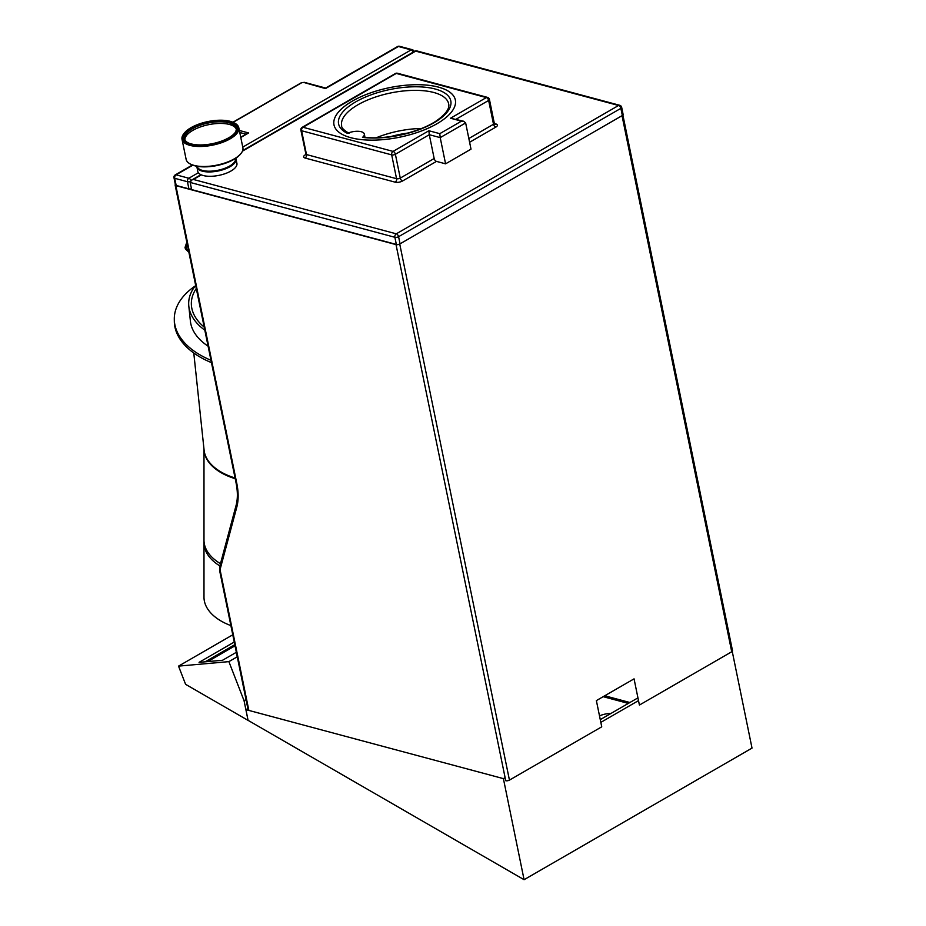 <?xml version="1.0" encoding="UTF-8"?>
<svg xmlns="http://www.w3.org/2000/svg" width="926" height="926" viewBox="0 0 926 926"><rect width="100%" height="100%" fill="white"/><g stroke="black" fill="none" stroke-linecap="round" stroke-linejoin="round"><path stroke-width="1.39" d="M445.58 163.833L471.01 149.144L465.651 122.938L463.683 121.248L461.461 121.156L439.792 133.668L428.877 130.74L429.294 134.698L440.209 137.627L445.58 163.833L436.482 161.39A2.662 1.539 -120 0 1 434.167 158.52L429.294 134.698L395.39 154.272A2.662 1.539 -120 0 0 393.075 151.401A2.662 1.887 105 0 0 391.686 154.874A2.662 1.088 -11.6 0 0 395.39 154.272L400.264 178.105A2.662 1.539 -120 0 0 402.567 180.975L436.482 161.39M242.658 150.602L414.836 51.196A2.662 1.539 60 0 1 415.681 51.127L618.568 105.483L396.282 233.827L193.395 179.459L191.601 180.084L190.177 182.445L191.636 189.587L396.34 244.441A2.662 1.088 -11.6 0 0 400.044 243.839L398.585 236.697A2.662 1.539 -120 0 0 396.282 233.827A2.662 1.887 105 0 0 394.881 237.287A2.662 1.088 -11.6 0 0 398.585 236.697L620.871 108.354A2.662 1.088 -11.6 0 0 621.67 107.335A2.662 2.662 0 0 0 619.749 105.298A2.662 1.887 105 0 0 618.568 105.483A2.662 1.539 60 0 1 620.871 108.354L622.341 115.507A2.662 1.088 -11.6 0 0 623.129 114.477L621.67 107.335M489.426 99.418A2.662 2.662 0 0 0 487.504 97.38A2.662 1.887 105 0 0 486.335 97.566A2.662 1.539 60 0 1 488.639 100.436A2.662 1.088 -11.6 0 0 489.426 99.418L494.299 123.239A2.662 1.088 168.4 0 1 493.512 124.258A2.662 1.539 -120 0 0 495.815 127.128A5.324 2.176 -11.6 0 0 495.942 123.98L494.403 123.575M300.892 130.184A2.662 1.088 -11.6 0 0 301.61 130.74A2.662 1.887 -75 0 1 303.01 127.267A2.662 1.539 -120 0 0 302.165 127.348A2.662 2.662 0 0 0 300.892 130.184L306.066 154.816M242.462 151.135L415.681 51.127A2.662 1.887 -75 0 1 416.862 50.93L416.862 50.93A2.662 2.662 0 0 0 414.836 51.196M622.341 115.507L400.044 243.839M428.877 130.74L393.075 151.401L303.01 127.267L396.259 73.432A2.662 1.887 -75 0 1 397.439 73.247A2.662 2.662 0 0 0 395.414 73.513A2.662 1.539 60 0 1 396.259 73.432L486.335 97.566L450.534 118.227L463.683 121.248M465.651 122.938L440.209 137.627L439.792 133.668M350.873 137.708A61.938 25.291 -11.6 0 0 419.814 131.585A61.938 25.291 -11.6 0 0 455.349 99.996A61.938 25.291 -11.6 0 0 389.603 87.646A61.938 25.291 -11.6 0 0 333.985 124.836A61.938 25.291 -11.6 0 0 350.873 137.708M364.983 137.314L364.323 134.073A11.32 4.618 -11.6 0 1 362.483 137.384L363.224 137.117C384.371 140.243 419.003 132.893 436.84 120.554C445.881 114.002 449.816 108.435 448.659 103.851A54.611 22.293 168.4 0 0 390.691 92.959A54.611 22.293 168.4 0 0 341.648 125.751C341.347 127.684 343.835 130.23 349.114 133.367M438.473 87.137A61.938 25.291 -11.6 0 0 369.52 93.248A61.938 25.291 -11.6 0 0 333.985 124.836A61.938 25.291 -11.6 0 0 399.743 137.187A61.938 25.291 -11.6 0 0 455.349 99.996A61.938 25.291 -11.6 0 0 438.473 87.137M364.323 134.073A11.32 4.618 -11.6 0 0 347.377 133.332A57.273 23.381 -11.6 0 1 384.603 90.725A57.273 23.381 -11.6 0 1 449.689 108.157A57.273 23.381 -11.6 0 1 362.483 137.384M190.177 163.925L190.999 164.353A28.174 11.506 -11.6 0 0 216.962 165.534A28.174 11.506 -11.6 0 0 240.378 154.248L240.957 153.531A28.972 11.83 168.4 0 1 216.881 165.129A28.972 11.83 168.4 0 1 190.177 163.925A28.972 11.83 168.4 0 1 186.126 159.353L182.028 139.34A28.972 11.83 -11.6 0 0 212.783 145.116A28.972 11.83 -11.6 0 0 238.792 127.719A28.972 11.83 -11.6 0 0 234.741 123.158L233.919 122.73A28.174 11.506 168.4 0 1 212.575 144.086A28.174 11.506 168.4 0 1 184.552 132.835A28.174 11.506 168.4 0 1 230.192 121.318A28.174 11.506 168.4 0 1 233.919 122.73M238.792 127.719L242.89 147.743A28.972 11.83 168.4 0 1 240.957 153.531M184.552 132.835L183.961 133.541A28.972 11.83 -11.6 0 0 182.028 139.34M191.103 143.889A27.109 11.066 -11.6 0 0 235.007 132.8A27.109 11.066 -11.6 0 0 208.049 121.977A27.109 11.066 -11.6 0 0 187.503 142.523A27.109 11.066 -11.6 0 0 191.103 143.889M187.932 142.743A26.31 10.742 168.4 0 1 184.644 138.807A26.31 10.742 168.4 0 1 208.257 123.008A26.31 10.742 168.4 0 1 236.188 128.263A26.31 10.742 168.4 0 1 234.706 133.17M184.887 139.629A26.31 10.742 168.4 0 1 208.605 124.674A26.31 10.742 168.4 0 1 236.28 129.108M218.362 165.233A13.323 5.44 168.4 0 1 215.561 165.8M196.787 166.229L197.759 171.368A19.978 8.16 -11.6 0 0 203.211 175.523A19.978 8.16 -11.6 0 0 225.446 173.544A19.978 8.16 -11.6 0 0 236.917 163.358L235.783 158.242M188.684 251.282L185.038 247.474L185.42 248.978L185.918 248.666L187.295 244.533M240.795 137.476L248.631 132.95L240.714 137.106M233.12 122.336L301.76 82.703L303.786 82.449A1.331 0.938 -75 0 1 304.388 82.356L325.697 88.063M303.786 82.449L325.477 88.583L398.388 46.485A2.662 1.887 -75 0 1 399.569 46.3A2.662 2.662 0 0 0 397.555 46.566A2.662 1.539 60 0 1 398.388 46.485L411.132 49.9A2.662 1.539 60 0 1 413.239 52.122M190.976 180.524A2.662 1.539 -120 0 0 188.846 178.243A2.662 1.887 105 0 0 187.446 181.716L188.904 188.858A2.662 1.088 -11.6 0 0 191.462 188.73M188.904 188.858L176.171 185.443L174.713 178.301A2.662 1.887 -75 0 1 176.102 174.829A2.662 1.539 -120 0 0 175.257 174.898A2.662 2.662 0 0 0 173.984 177.746A2.662 1.088 -11.6 0 0 174.713 178.301L187.446 181.716A2.662 1.088 -11.6 0 0 190.27 181.496M173.984 177.746L175.442 184.887A2.662 1.088 -11.6 0 0 176.171 185.443M414.188 51.578A2.662 2.662 0 0 0 412.313 49.715A2.662 1.887 105 0 0 411.132 49.9L242.762 147.107M628.337 703.413L603.185 696.676M622.897 115.067L732.512 650.747A2.662 1.088 168.4 0 1 731.725 651.765L639.415 705.056L634.055 678.851L596.379 700.6L601.738 726.817L509.439 780.109A2.662 1.088 168.4 0 1 505.735 780.711L396.027 244.614L175.859 185.628A2.662 1.088 168.4 0 1 175.13 185.073A2.662 1.088 168.4 0 1 175.361 184.482M629.9 702.51L604.747 695.773M399.882 243.932L399.731 244.013A2.662 1.088 168.4 0 1 396.027 244.614M204.033 541.455A58.616 33.834 0 0 0 203.986 542.752A58.616 33.834 0 0 0 219.879 565.925L219.844 571.643A2.662 1.088 168.4 0 0 220.562 572.199A10.661 6.158 60 0 1 220.562 567.696A2.662 1.887 -165 0 1 219.879 565.913L236.107 505.318A2.662 1.887 -165 0 0 236.801 507.101A55.942 32.306 -120 0 0 236.801 483.453A2.662 1.088 168.4 0 1 236.072 482.897C237.785 491.486 237.797 498.952 236.107 505.318M203.986 542.752L203.986 597.131A58.616 33.834 0 0 0 230.875 625.594M248.11 720.37L524.081 879.7L503.397 778.627L245.922 709.64L248.075 720.393L244.059 700.727L246.027 699.593M245.922 709.64L247.844 708.517M232.762 634.808L178.533 666.118L228.884 661.627L237.264 656.789M236.35 652.298L222.553 660.261L199.067 662.356L234.243 642.042M248.075 720.393L185.594 684.326L178.533 666.118M244.059 700.727L228.884 661.627M205.155 661.812L234.787 644.704L205.155 661.812M599.516 715.902A11.992 4.896 168.4 0 1 610.882 713.495M524.081 879.7L752.016 748.104L732.235 651.395M503.397 778.627L505.11 777.632M600.835 722.373L638.512 700.612M637.945 697.868L600.268 719.618M235.019 645.804L207.69 661.592M203.998 449.203A58.616 33.834 0 0 0 221.152 472.711A58.616 33.834 0 0 0 235.216 478.707M203.986 449.156L203.986 540.147A58.616 33.834 0 0 0 220.481 563.679M193.777 353.014L204.102 450.198A58.604 33.834 0 0 0 235.077 478.001M195.224 285.972A88.306 50.976 0 0 0 174.296 319.389L174.331 321.565A88.271 50.965 0 0 0 211.464 362.633M174.296 319.389A88.306 50.976 0 0 0 210.989 360.283M195.664 285.416A73.93 42.677 0 0 0 188.811 306.159L190.42 321.31A72.321 41.751 0 0 0 208.107 346.197M188.811 306.159A73.93 42.677 0 0 0 204.82 330.177M196.289 288.484A71.256 41.138 0 0 0 191.474 306.055A71.256 41.138 0 0 0 204.195 327.11M193.395 179.459L201.324 174.887M469.598 142.268L495.815 127.128M305.788 154.561L305.221 154.885A5.324 2.176 -11.6 0 0 305.094 158.033L395.159 182.167A5.324 2.176 -11.6 0 0 402.567 180.975M434.167 158.52L400.264 178.105A2.662 1.088 168.4 0 1 396.56 178.695A2.662 1.887 -75 0 1 395.159 182.167M305.765 154.017A2.662 1.088 168.4 0 0 306.494 154.561L301.61 130.74L391.686 154.874L396.56 178.695L306.494 154.561A2.662 1.887 -75 0 1 305.094 158.033M494.889 124.2A2.662 1.887 105 0 0 495.942 123.98M456.113 119.222L488.639 100.436L493.512 124.258L468.834 138.506M190.177 182.445L394.881 237.287L396.34 244.441M450.534 118.227L461.461 121.156M390.679 136.585A51.949 21.205 168.4 0 1 407.834 133.066M421.492 128.494A54.611 22.293 -11.6 0 0 376.326 137.743M235.482 158.45A19.562 7.987 168.4 0 1 224.358 168.474A19.562 7.987 168.4 0 1 202.493 170.442A19.562 7.987 168.4 0 1 197.145 166.286M196.868 167.004A19.978 8.16 -11.6 0 0 202.319 171.16A19.978 8.16 -11.6 0 0 224.555 169.192A19.978 8.16 -11.6 0 0 236.014 158.994M239.776 132.511L245.865 134.143M248.631 132.95L239.359 130.473M301.76 82.703A1.331 0.764 -120 0 0 301.344 82.738L232.912 122.244M198.372 172.734L188.846 178.243L176.102 174.829L192.839 165.164M622.029 115.681L731.725 651.765M399.731 244.013L509.439 780.109M248.851 710.416L220.562 572.199M220.562 567.696L236.801 507.101M236.801 483.453L175.859 185.628M191.601 180.084L200.919 174.701M494.299 123.239L494.773 124.177M416.862 50.93L619.749 105.298M487.504 97.38L397.439 73.247M395.414 73.513L302.165 127.348M301.344 82.738L304.388 82.356M185.42 248.978L188.881 252.266M186.809 242.149L185.038 247.474M397.555 46.566L325.674 88.063M192.411 165.002L175.257 174.898M412.313 49.715L399.569 46.3M248.203 710.242L219.844 571.643M175.13 185.073L236.072 482.897"/></g></svg>
